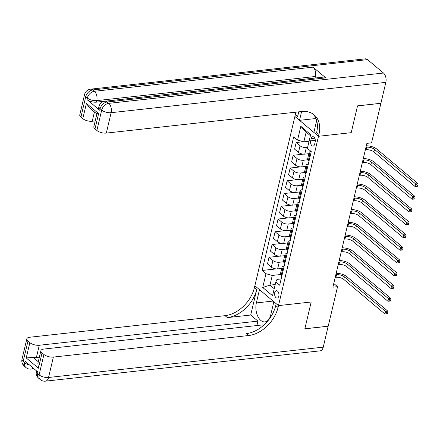<?xml version="1.0" encoding="UTF-8"?>
<svg xmlns="http://www.w3.org/2000/svg" width="440" height="440" viewBox="0 0 440 440"><rect width="100%" height="100%" fill="white"/><g stroke="black" fill="none" stroke-linecap="round" stroke-linejoin="round"><path stroke-width="0.66" d="M278.812 296.109A3.702 2.156 -96.3 0 0 278.443 292.386A3.702 2.156 -96.3 0 0 276.364 290.714A3.702 2.156 -96.3 0 0 274.731 292.677A3.702 2.156 -96.3 0 0 275.099 296.401A3.702 2.156 -96.3 0 0 277.178 298.073A3.702 2.156 -96.3 0 0 278.812 296.109M367.516 59.62L92.796 89.942A6.941 4.048 -96.3 0 0 90.591 89.161L365.305 58.839A6.941 4.048 83.7 0 1 367.516 59.62L383.471 73.024A6.941 4.048 83.7 0 1 385.853 82.363L380.914 103.274L357.55 105.853L351.208 132.677L357.539 105.903L380.897 103.323L371.558 142.852L366.883 143.369L332.888 287.188L337.557 286.671L328.218 326.194L304.854 328.774L311.185 302L278.482 305.608L318.505 136.29L294.888 116.446L254.43 287.601A28.925 20.059 -50 0 1 225.044 315.678L29.75 337.238A6.941 2.942 13.3 0 0 26.824 338.855A6.941 2.942 13.3 0 0 27.973 341.072L23.15 361.471L24.745 362.813L25.108 361.284L37.873 372.009L37.51 373.538L39.105 374.88L43.929 354.481L42.048 352.897L38.429 368.198L26.241 357.957L33.083 357.374L38.28 361.741M311.223 138.606L310.695 140.85A3.586 2.09 -96.3 0 0 311.053 144.458A3.586 2.09 -96.3 0 0 313.066 146.08A3.586 2.09 -96.3 0 0 314.65 144.177L315.183 141.933A3.586 2.09 -96.3 0 0 314.826 138.325A3.586 2.09 -96.3 0 0 312.812 136.703A3.586 2.09 -96.3 0 0 311.223 138.606L314.77 138.215M328.202 326.249L304.843 328.823L311.185 302L278.482 305.608L254.865 285.764L259.49 289.652L256.355 302.913A13.019 7.59 -96.3 0 0 257.659 316.002A13.019 7.59 -96.3 0 0 264.963 321.888A13.019 7.59 -96.3 0 0 270.716 314.98L273.851 301.719L278.482 305.608L278.047 307.445A28.925 20.059 -50 0 1 248.655 335.522L53.367 357.082L48.543 377.482L323.263 347.155L328.152 326.205M310.382 135.691L306.147 132.132L303.853 141.818L297.561 140.085L293.7 136.84L262.114 270.463L276.254 268.901M297.561 140.085L300.817 126.319L310.645 134.574L307.395 148.346L311.256 151.591L279.67 285.214L275.809 281.969L272.553 295.735L262.724 287.48L265.975 273.707L262.114 270.463M316.668 120.599L313.88 132.401L318.505 136.29L351.208 132.677L318.505 136.29L318.94 134.453A28.925 20.059 130 0 0 314.188 114.884A28.925 20.059 130 0 0 301.609 111.529L106.315 133.089A6.941 2.942 -166.7 0 1 96.877 130.488L101.701 110.088L100.106 108.746L99.743 110.275A6.941 2.942 -166.7 0 1 98.593 108.059L98.956 106.53A6.941 2.942 13.3 0 0 100.106 108.746A6.941 4.812 130 0 1 107.157 102.009L108.752 103.351L383.471 73.024M337.557 286.671L333.762 283.481M275.809 281.969L276.991 279.411L281.149 278.949M283.415 269.352L282.744 268.785A4.626 1.958 -166.7 0 1 281.98 267.305A4.626 1.958 -166.7 0 1 283.927 266.228L284.163 266.2M286.429 256.597L285.758 256.036A4.626 1.958 -166.7 0 1 284.993 254.556A4.626 1.958 -166.7 0 1 286.941 253.473L287.177 253.451M289.443 243.848L288.772 243.282A4.626 1.958 -166.7 0 1 288.007 241.808A4.626 1.958 -166.7 0 1 289.955 240.724L290.191 240.702M292.457 231.099L291.786 230.532A4.626 1.958 -166.7 0 1 291.022 229.059A4.626 1.958 -166.7 0 1 292.969 227.975L293.205 227.948M295.471 218.35L294.8 217.784A4.626 1.958 -166.7 0 1 294.036 216.304A4.626 1.958 -166.7 0 1 295.983 215.226L296.219 215.198M298.485 205.601L297.814 205.035A4.626 1.958 -166.7 0 1 297.05 203.555A4.626 1.958 -166.7 0 1 298.997 202.477L299.233 202.45M301.499 192.847L300.828 192.286A4.626 1.958 -166.7 0 1 300.064 190.806A4.626 1.958 -166.7 0 1 302.011 189.728L302.247 189.701M304.513 180.097L303.842 179.531A4.626 1.958 -166.7 0 1 303.077 178.057A4.626 1.958 -166.7 0 1 305.025 176.974L305.261 176.952M307.527 167.349L306.856 166.782A4.626 1.958 -166.7 0 1 306.091 165.308A4.626 1.958 -166.7 0 1 308.039 164.225L308.275 164.203M310.541 154.6L309.87 154.033A4.626 1.958 -166.7 0 1 309.106 152.554A4.626 1.958 -166.7 0 1 311.053 151.476L311.108 151.47M275.193 284.554L269.978 285.131L274.214 288.695M309.073 141.246L303.853 141.818M307.626 147.362L306.334 147.505A4.626 1.958 -166.7 0 1 300.041 145.772L296.18 142.527L303.495 141.724M308.836 153.687L304.766 154.138A4.626 1.958 -166.7 0 1 298.474 152.405L294.613 149.16L296.18 142.527M307.599 159.786L303.32 160.259A4.626 1.958 -166.7 0 1 297.027 158.527L293.166 155.281L303.38 154.154M305.822 166.436L301.752 166.887A4.626 1.958 -166.7 0 1 295.46 165.154L291.599 161.909L293.166 155.281M304.584 172.535L300.305 173.008A4.626 1.958 -166.7 0 1 294.014 171.276L290.152 168.031L300.366 166.903M302.808 179.19L298.738 179.636A4.626 1.958 -166.7 0 1 292.446 177.903L288.585 174.658L290.152 168.031M301.57 185.284L297.291 185.757A4.626 1.958 -166.7 0 1 291 184.024L287.139 180.78L297.352 179.652M299.794 191.939L295.724 192.385A4.626 1.958 -166.7 0 1 289.432 190.652L285.571 187.407L287.139 180.78M298.557 198.033L294.277 198.506A4.626 1.958 -166.7 0 1 287.986 196.774L284.125 193.529L294.338 192.401M296.78 204.688L292.71 205.139A4.626 1.958 -166.7 0 1 286.418 203.406L282.557 200.162L284.125 193.529M295.543 210.782L291.264 211.255A4.626 1.958 -166.7 0 1 284.972 209.523L281.111 206.278L291.324 205.15M293.766 217.437L289.696 217.888A4.626 1.958 -166.7 0 1 283.404 216.156L279.543 212.911L281.111 206.278M292.529 223.537L288.25 224.01A4.626 1.958 -166.7 0 1 281.958 222.272L278.096 219.032L288.31 217.905M290.752 230.186L286.682 230.637A4.626 1.958 -166.7 0 1 280.39 228.905L276.529 225.66L278.096 219.032M289.514 236.286L285.236 236.759A4.626 1.958 -166.7 0 1 278.944 235.026L275.082 231.781L285.296 230.654M287.738 242.935L283.668 243.386A4.626 1.958 -166.7 0 1 277.376 241.654L273.515 238.409L275.082 231.781M286.5 249.035L282.222 249.508A4.626 1.958 -166.7 0 1 275.93 247.775L272.069 244.53L282.282 243.403M284.724 255.69L280.654 256.135A4.626 1.958 -166.7 0 1 274.362 254.403L270.501 251.157L272.069 244.53M283.486 261.784L279.207 262.257A4.626 1.958 -166.7 0 1 272.916 260.524L269.055 257.279L279.268 256.152M281.71 268.439L277.64 268.889A4.626 1.958 -166.7 0 1 271.348 267.157L267.487 263.912L269.055 257.279M280.473 274.533L272.267 275.44L269.978 285.131L262.724 287.48M308.974 161.227L308.303 160.661A4.626 1.958 -166.7 0 1 307.538 159.187L309.106 152.554M305.959 173.976L305.289 173.415A4.626 1.958 -166.7 0 1 304.524 171.936L306.091 165.308M302.945 186.731L302.275 186.164A4.626 1.958 -166.7 0 1 301.51 184.685L303.077 178.057M299.932 199.48L299.261 198.913A4.626 1.958 -166.7 0 1 298.496 197.434L300.064 190.806M296.918 212.229L296.247 211.662A4.626 1.958 -166.7 0 1 295.482 210.188L297.05 203.555M293.904 224.978L293.233 224.411A4.626 1.958 -166.7 0 1 292.468 222.937L294.036 216.304M290.889 237.727L290.219 237.166A4.626 1.958 -166.7 0 1 289.454 235.686L291.022 229.059M287.875 250.481L287.205 249.915A4.626 1.958 -166.7 0 1 286.44 248.435L288.007 241.808M284.861 263.23L284.191 262.663A4.626 1.958 -166.7 0 1 283.426 261.184L284.993 254.556M265.975 273.707L272.267 275.44M281.848 275.979L281.177 275.413A4.626 1.958 -166.7 0 1 280.412 273.939L281.98 267.305M306.147 132.132L300.817 126.319M365.354 149.842L366.058 149.765A5.786 2.448 -166.7 0 1 373.923 151.932L415.063 186.494L415.663 183.942L418 183.689L376.866 149.121A8.679 3.674 13.3 0 0 366.311 145.799M365.954 147.29L366.663 147.213A5.786 2.448 -166.7 0 1 374.528 149.38L415.663 183.942L417.016 185.328L416.774 186.351L417.709 186.247L417.951 185.224L417.016 185.328M417.951 185.224L418 183.689M415.063 186.494L416.774 186.351M362.34 162.591L363.044 162.514A5.786 2.448 -166.7 0 1 370.909 164.681L412.049 199.243L412.649 196.697L414.986 196.438L373.852 161.871A8.679 3.674 13.3 0 0 363.297 158.548M362.945 160.039L363.649 159.962A5.786 2.448 -166.7 0 1 371.514 162.129L412.649 196.697L414.002 198.077L413.76 199.1L414.695 198.996L414.937 197.978L414.002 198.077M414.937 197.978L414.986 196.438M412.049 199.243L413.76 199.1M359.326 175.34L360.03 175.263A5.786 2.448 -166.7 0 1 367.895 177.43L409.035 211.992L409.635 209.446L411.972 209.187L370.838 174.62A8.679 3.674 13.3 0 0 360.283 171.298M359.931 172.794L360.635 172.711A5.786 2.448 -166.7 0 1 368.5 174.878L409.635 209.446L410.988 210.832L410.745 211.849L411.681 211.745L411.923 210.727L410.988 210.832M411.923 210.727L411.972 209.187M409.035 211.992L410.745 211.849M356.312 188.089L357.016 188.012A5.786 2.448 -166.7 0 1 364.881 190.179L406.021 224.747L406.62 222.195L408.958 221.936L367.824 187.374A8.679 3.674 13.3 0 0 357.269 184.052M356.917 185.543L357.621 185.465A5.786 2.448 -166.7 0 1 365.486 187.627L406.62 222.195L407.974 223.581L407.732 224.598L408.667 224.499L408.909 223.476L407.974 223.581M408.909 223.476L408.958 221.936M406.021 224.747L407.732 224.598M353.298 200.844L354.002 200.761A5.786 2.448 -166.7 0 1 361.867 202.928L403.007 237.496L403.607 234.944L405.944 234.685L364.81 200.123A8.679 3.674 13.3 0 0 354.255 196.801M353.903 198.292L354.607 198.215A5.786 2.448 -166.7 0 1 362.472 200.382L403.607 234.944L404.959 236.33L404.718 237.347L405.653 237.248L405.895 236.225L404.959 236.33M405.895 236.225L405.944 234.685M403.007 237.496L404.718 237.347M325.809 77.875L107.157 102.009A6.941 4.048 -96.3 0 0 104.951 101.228L323.604 77.094A6.941 4.048 83.7 0 1 325.809 77.875L313.043 67.15A6.941 4.048 83.7 0 1 315.43 76.483L315.068 78.017L214.566 89.106M210.227 89.59L209.391 89.678M205.975 90.057L204.441 90.228M203.472 90.332L200.156 90.701M198.968 90.833L197.747 90.965M195.003 91.267L96.415 102.151A6.941 2.942 -166.7 0 1 86.977 99.55L99.743 110.275M298.733 111.848L297.622 116.54A28.925 20.059 130 0 0 298.331 111.892M301.598 111.535L299.519 120.335L294.888 116.446L295.323 114.609A28.925 20.059 130 0 0 295.796 112.172M94.996 128.904A6.941 2.942 -166.7 0 1 93.847 126.693L96.85 113.982L89.32 107.668L86.422 103.362L98.609 113.608L94.996 128.904L96.877 130.488M315.942 118.52L299.519 120.335M95.205 120.934L92.241 121.259A6.941 2.942 -166.7 0 1 82.803 118.663L86.422 103.362M86.977 99.55L87.34 98.021L85.745 96.679L80.922 117.079L82.803 118.663M80.922 117.079A6.941 2.942 -166.7 0 1 79.772 114.862L84.596 94.463A6.941 2.942 13.3 0 0 85.745 96.679A6.941 4.812 130 0 1 92.796 89.942L94.391 91.284L313.043 67.15M318.94 134.453L316.641 132.523A28.925 20.059 130 0 0 312.983 113.982M98.609 113.608C96.866 114.142 96.454 114.13 97.378 113.57M210.271 89.397L214.588 89.128M205.937 90.079L209.413 89.7M203.615 90.338L204.446 90.244M199.359 90.805L200.189 90.717M194.975 91.289L197.813 90.976M250.701 315.034L256.729 289.531A28.925 20.059 -50 0 1 227.337 317.609L250.701 315.034L257.945 321.118L256.899 325.545M263.247 325.573L262.477 324.929L43.824 349.063A6.941 2.942 13.3 0 0 40.898 350.68A6.941 2.942 13.3 0 0 42.048 352.897M26.241 357.957L29.854 342.656L27.973 341.072M29.854 342.656A6.941 2.942 13.3 0 0 39.292 345.252L36.399 357.495A6.941 2.942 -166.7 0 1 33.083 357.374M257.945 321.118L39.292 345.252M323.263 347.155A6.941 4.048 83.7 0 1 320.194 350.84L45.474 381.161A6.941 4.048 -96.3 0 0 48.543 377.482A6.941 2.942 -166.7 0 1 39.105 374.88A6.941 4.812 -50 0 0 40.249 379.577A6.941 6.941 0 0 0 45.474 381.161M43.929 354.481A6.941 2.942 13.3 0 0 53.367 357.082M39.364 357.165L36.399 357.495M278.047 307.445L275.748 305.514A28.925 20.059 -50 0 1 246.362 333.591L248.655 335.522M40.898 350.68L37.895 363.391L38.429 368.198M350.284 213.593L350.988 213.516A5.786 2.448 -166.7 0 1 358.853 215.677L399.993 250.245L400.593 247.693L402.93 247.44L361.796 212.872A8.679 3.674 13.3 0 0 351.241 209.55M350.889 211.041L351.593 210.964A5.786 2.448 -166.7 0 1 359.458 213.131L400.593 247.693L401.945 249.079L401.704 250.102L402.639 249.997L402.881 248.974L401.945 249.079M402.881 248.974L402.93 247.44M399.993 250.245L401.704 250.102M347.27 226.341L347.974 226.264A5.786 2.448 -166.7 0 1 355.839 228.431L396.979 262.994L397.579 260.447L399.916 260.189L358.782 225.621A8.679 3.674 13.3 0 0 348.227 222.299M347.875 223.79L348.579 223.713A5.786 2.448 -166.7 0 1 356.444 225.88L397.579 260.447L398.932 261.828L398.69 262.851L399.625 262.746L399.867 261.728L398.932 261.828M399.867 261.728L399.916 260.189M396.979 262.994L398.69 262.851M344.256 239.091L344.96 239.014A5.786 2.448 -166.7 0 1 352.825 241.181L393.965 275.743L394.565 273.196L396.902 272.938L355.768 238.37A8.679 3.674 13.3 0 0 345.213 235.048M344.861 236.544L345.565 236.462A5.786 2.448 -166.7 0 1 353.43 238.629L394.565 273.196L395.918 274.582L395.675 275.6L396.611 275.495L396.853 274.478L395.918 274.582M396.853 274.478L396.902 272.938M393.965 275.743L395.675 275.6M341.242 251.84L341.946 251.763A5.786 2.448 -166.7 0 1 349.811 253.93L390.951 288.497L391.55 285.945L393.888 285.687L352.754 251.125A8.679 3.674 13.3 0 0 342.199 247.803M341.847 249.293L342.551 249.216A5.786 2.448 -166.7 0 1 350.416 251.378L391.55 285.945L392.904 287.331L392.661 288.349L393.597 288.244L393.839 287.227L392.904 287.331M393.839 287.227L393.888 285.687M390.951 288.497L392.661 288.349M338.228 264.594L338.932 264.512A5.786 2.448 -166.7 0 1 346.797 266.679L387.937 301.246L388.536 298.694L390.874 298.436L349.74 263.874A8.679 3.674 13.3 0 0 339.185 260.552M338.833 262.042L339.537 261.965A5.786 2.448 -166.7 0 1 347.402 264.132L388.536 298.694L389.889 300.08L389.648 301.098L390.583 300.999L390.825 299.976L389.889 300.08M390.825 299.976L390.874 298.436M387.937 301.246L389.648 301.098M335.214 277.343L335.918 277.266A5.786 2.448 -166.7 0 1 343.783 279.428L384.923 313.995L385.523 311.443L387.86 311.185L346.726 276.623A8.679 3.674 13.3 0 0 336.171 273.301M335.819 274.791L336.523 274.714A5.786 2.448 -166.7 0 1 344.388 276.881L385.523 311.443L386.875 312.829L386.634 313.852L387.569 313.748L387.811 312.725L386.875 312.829M387.811 312.725L387.86 311.185M384.923 313.995L386.634 313.852M304.766 154.138L306.334 147.505M301.752 166.887L303.32 160.259M298.738 179.636L300.305 173.008M295.724 192.385L297.291 185.757M292.71 205.139L294.277 198.506M289.696 217.888L291.264 211.255M286.682 230.637L288.25 224.01M283.668 243.386L285.236 236.759M280.654 256.135L282.222 249.508M277.64 268.889L279.207 262.257M298.474 152.405L300.041 145.772M308.303 160.661L309.87 154.033M305.289 173.415L306.856 166.782M295.46 165.154L297.027 158.527M302.275 186.164L303.842 179.531M292.446 177.903L294.014 171.276M299.261 198.913L300.828 192.286M289.432 190.652L291 184.024M296.247 211.662L297.814 205.035M286.418 203.406L287.986 196.774M293.233 224.411L294.8 217.784M283.404 216.156L284.972 209.523M290.219 237.166L291.786 230.532M280.39 228.905L281.958 222.272M287.205 249.915L288.772 243.282M277.376 241.654L278.944 235.026M284.191 262.663L285.758 256.036M274.362 254.403L275.93 247.775M281.177 275.413L282.744 268.785M271.348 267.157L272.916 260.524M315.31 140.344L310.695 140.85M366.663 147.213L366.058 149.765M374.528 149.38L373.923 151.932M363.649 159.962L363.044 162.514M371.514 162.129L370.909 164.681M360.635 172.711L360.03 175.263M368.5 174.878L367.895 177.43M357.621 185.465L357.016 188.012M365.486 187.627L364.881 190.179M354.607 198.215L354.002 200.761M362.472 200.382L361.867 202.928M297.622 116.54L295.323 114.609M385.853 82.363L111.139 112.689L106.315 133.089M315.43 76.483L96.778 100.623L96.415 102.151M94.435 111.969L92.241 121.259M111.139 112.689A6.941 4.048 -96.3 0 0 108.752 103.351A6.941 4.812 -50 0 0 101.701 110.088A6.941 2.942 13.3 0 0 111.139 112.689M96.778 100.623A6.941 4.048 -96.3 0 0 94.391 91.284A6.941 4.812 -50 0 0 87.34 98.021A6.941 2.942 13.3 0 0 96.778 100.623M256.729 289.531L254.43 287.601M227.337 317.609L225.044 315.678M29.563 365.03A6.941 2.942 -166.7 0 1 24.745 362.813A6.941 4.812 -50 0 0 25.883 367.51A6.941 6.941 0 0 0 31.114 369.094A6.941 4.048 -96.3 0 0 33.028 367.939M22 359.255A6.941 6.941 0 0 0 24.288 366.168A6.941 4.812 130 0 1 23.15 361.471A6.941 2.942 -166.7 0 1 22 359.255L26.824 338.855M36.361 371.322A6.941 6.941 0 0 0 38.654 378.235A6.941 4.812 130 0 1 37.51 373.538A6.941 2.942 -166.7 0 1 36.361 371.322L36.476 370.838M273.075 301.07L256.355 302.913M351.593 210.964L350.988 213.516M359.458 213.131L358.853 215.677M348.579 223.713L347.974 226.264M356.444 225.88L355.839 228.431M345.565 236.462L344.96 239.014M353.43 238.629L352.825 241.181M342.551 249.216L341.946 251.763M350.416 251.378L349.811 253.93M339.537 261.965L338.932 264.512M347.402 264.132L346.797 266.679M336.523 274.714L335.918 277.266M344.388 276.881L343.783 279.428M104.951 101.228A6.941 6.941 0 0 0 98.956 106.53M90.591 89.161A6.941 6.941 0 0 0 84.596 94.463M34.023 368.775L31.114 369.094M25.883 367.51L24.288 366.168M40.249 379.577L38.654 378.235"/></g></svg>
